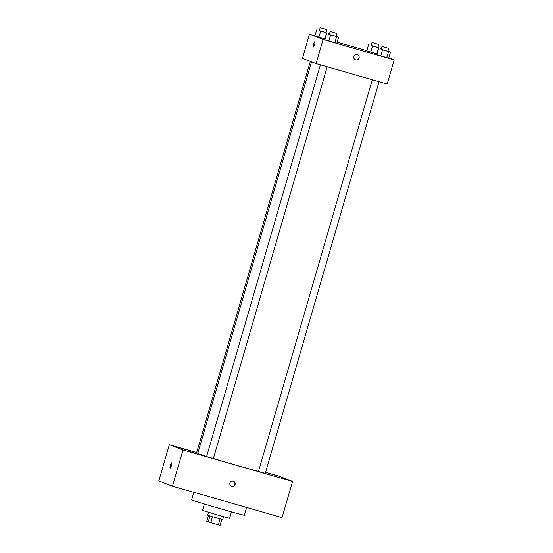 <?xml version="1.0" encoding="UTF-8"?>
<svg xmlns="http://www.w3.org/2000/svg" width="553" height="553" viewBox="0 0 553 553"><rect width="100%" height="100%" fill="white"/><g stroke="black" fill="none" stroke-linecap="round" stroke-linejoin="round"><path stroke-width="0.83" d="M220.115 518.88L218.366 524.901L220.08 525.35L221.829 519.336M218.366 524.901L206.774 521.389L208.495 515.465M212.518 516.696L210.769 522.716M209.981 515.928L208.232 521.949M223.536 516.709L222.714 519.53L216.603 517.891L207.645 515.147L208.46 512.327M231.486 511.864L229.626 518.265L218.615 515.313L202.488 510.384L204.347 503.983M246.652 507.454L244.405 515.202A27.47 0.463 -163.8 0 1 223.004 509.465A27.47 0.463 -163.8 0 1 191.649 499.877L193.847 492.301M265.571 472.331L278.899 476.154L292.551 481.428L282.044 517.601L172.481 486.17L158.829 480.903L169.336 444.723L196.681 452.568M271.005 473.99L276.376 475.635L271.005 473.99M179.213 447.654L184.584 449.299L179.213 447.654M189.181 451.504L194.552 453.142L189.181 451.504M280.972 477.84L286.35 479.479L280.972 477.84M292.551 481.428L182.995 449.997L172.481 486.17M235.108 484.539A2.744 2.696 111.1 0 0 233.504 481.234A2.744 2.696 111.1 0 0 230 482.831A2.744 2.696 111.1 0 0 231.527 486.364A2.744 2.696 111.1 0 0 235.108 484.539M231.389 486.301A2.744 2.696 111.1 0 0 234.818 484.428A2.744 2.696 111.1 0 0 233.359 481.186M182.995 449.997L169.336 444.723M171.679 462.806A2.744 0.532 106 0 1 171.416 465.619A2.744 0.532 106 0 1 170.151 468.087A2.744 0.532 106 0 1 170.4 465.301A2.744 0.532 106 0 1 171.665 462.806A2.744 0.532 106 0 1 171.679 462.806A2.744 0.532 106 0 0 170.4 465.301A2.744 0.532 106 0 0 170.151 468.087M320.408 64.839L206.601 456.571L213.382 458.541L327.196 66.789M372.287 79.722L258.479 471.453L265.253 473.423L379.075 81.671M310.33 61.376L196.633 452.727L197.87 453.128M311.546 61.846L197.78 453.439A34.535 0.588 16.2 0 0 198.375 453.73A34.535 0.588 16.2 0 0 206.642 456.432M213.396 458.492A34.535 0.588 16.2 0 0 258.493 471.412M388.814 57.802L394.171 59.876L387.162 83.994L316.102 63.602L302.443 58.335L309.452 34.217L314.954 35.793M394.171 59.876L323.111 39.484L316.102 63.602M353.858 56.475A2.744 2.696 -68.9 0 1 357.438 54.65A2.744 2.696 -68.9 0 1 358.966 58.189A2.744 2.696 -68.9 0 1 355.461 59.779A2.744 2.696 -68.9 0 1 353.858 56.475M376.994 53.862L366.784 50.848L376.994 53.862M336.839 43.245L324.874 39.809L336.839 43.245L338.595 37.21L329.242 34.431M337.157 42.159L366.833 50.676M323.111 39.484L309.452 34.217M388.718 58.127L376.752 54.692L388.718 58.127L390.473 52.1L381.121 49.314M325.116 38.98L314.906 35.959L325.116 38.98M314.857 41.752A2.744 0.532 106 0 1 314.595 44.558A2.744 0.532 106 0 1 313.33 47.026A2.744 0.532 106 0 1 313.579 44.24A2.744 0.532 106 0 1 314.851 41.745A2.744 0.532 106 0 1 314.857 41.752A2.744 0.532 106 0 0 313.579 44.24A2.744 0.532 106 0 0 313.337 47.026M357.438 54.65A2.744 2.696 -68.9 0 1 358.966 58.189A2.744 2.696 -68.9 0 1 355.461 59.779M326.049 32.565L319.275 30.588M320.132 27.65L319.316 30.692L326.028 32.634L326.906 29.62L320.132 27.65L326.906 29.62M328.627 33.367L328.385 34.196M326.629 32.89L324.881 38.924M320.643 31.175L318.894 37.203M316.662 29.931L314.906 35.959M377.927 47.447L371.153 45.47M372.003 42.533L371.187 45.581L377.906 47.517L378.784 44.503L372.003 42.533L378.784 44.503M380.505 48.249L380.264 49.079M378.508 47.779L376.752 53.807M372.522 46.058L370.773 52.086M368.533 44.814L366.784 50.848M336.017 36.408L338.595 37.21M330.1 31.5L329.284 34.542L335.996 36.484L336.874 33.463L330.1 31.5L336.874 33.463M336.597 36.74L334.848 42.768M330.611 35.026L328.862 41.053M326.629 33.781L324.874 39.809M387.895 51.298L390.473 52.1M381.971 46.383L381.155 49.424L387.874 51.367L388.752 48.353L381.971 46.383L388.752 48.353M388.476 51.623L386.72 57.65M382.489 49.908L380.74 55.936M378.501 48.664L376.752 54.692"/></g></svg>
